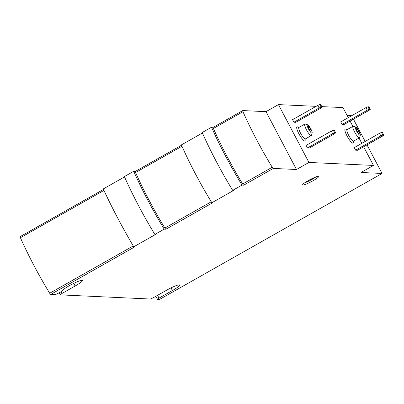 <?xml version="1.0" encoding="UTF-8"?>
<svg xmlns="http://www.w3.org/2000/svg" width="404" height="404" viewBox="0 0 404 404"><rect width="100%" height="100%" fill="white"/><g stroke="black" fill="none" stroke-linecap="round" stroke-linejoin="round"><path stroke-width="0.61" d="M355.626 150.187L357.5 150.273L382.709 136.002L383.8 135.098L382.447 132.527L381.507 132.482L379.487 133.34L354.273 147.617L355.626 150.187L380.841 135.911L379.487 133.34M307.464 147.96L309.333 148.046L334.547 133.769L335.633 132.871L334.28 130.3L333.345 130.255L331.32 131.113L306.106 145.389L307.464 147.96L332.674 133.684L331.32 131.113M348.273 117.63L342.981 107.59L321.791 106.611M316.1 106.348L278.447 104.606L265.994 111.656L242.809 110.58A1.833 0.399 60.5 0 0 242.754 110.595A1.833 0.399 60.5 0 0 242.971 111.721A113.62 24.801 60.5 0 0 272.245 167.246A1.833 0.399 60.5 0 0 273.306 168.423L296.491 169.498L265.994 111.656M20.256 236.577A1.833 0.399 60.5 0 0 20.2 236.593A1.833 0.399 60.5 0 0 20.417 237.719A113.62 24.801 60.5 0 0 49.692 293.243A1.833 0.399 60.5 0 0 50.752 294.42L55.424 294.637L62.034 291.324A11.544 1.53 152.2 0 1 61.989 291.269A11.544 1.53 152.2 0 1 71.488 284.527A11.544 1.53 152.2 0 1 82.411 280.497A11.544 1.53 152.2 0 1 75.144 286.022L61.918 293.511L60.287 294.864L150.303 299.026L153.136 297.824L166.524 290.249A11.544 1.53 152.2 0 1 179.679 284.997A11.544 1.53 152.2 0 1 172.412 290.521L159.03 298.096L157.504 299.359L159.514 299.455L382.068 173.457L361.024 172.483L373.478 165.433L308.944 162.448L278.447 104.606M373.478 165.433L363.645 146.793M361.827 143.339L359.04 138.052M352.884 126.371L350.091 121.084M293.91 122.25L295.779 122.336L320.993 108.065L322.079 107.161L320.726 104.591L319.791 104.545L317.766 105.409L292.552 119.68L293.91 122.25L319.12 107.979L317.766 105.409M342.072 124.477L343.945 124.563L369.155 110.292L370.246 109.388L368.892 106.818L367.953 106.777L365.933 107.636L340.718 121.907L342.072 124.477L367.286 110.206L365.933 107.636M135.391 171.377L133.709 171.296A118.751 25.922 60.5 0 0 164.206 229.144L154.868 234.426L155.545 234.461L133.754 246.793A150.642 32.881 60.5 0 1 103.257 188.951L124.518 176.917M133.709 171.296L124.371 176.583A118.751 25.922 60.5 0 0 154.868 234.426M213.206 127.321L211.524 127.245A118.751 25.922 60.5 0 0 242.021 185.088L232.684 190.375L233.658 190.42L211.868 202.752A115.09 25.119 60.5 0 1 181.371 144.91L202.399 133.007M211.524 127.245L202.187 132.532A118.751 25.922 60.5 0 0 232.684 190.375M351.631 115.731L347.102 115.408M308.368 180.532A9.161 1.217 -27.8 0 1 318.66 176.26A9.161 1.217 -27.8 0 1 311.272 181.714A9.161 1.217 -27.8 0 1 302.596 184.729A9.161 1.217 -27.8 0 1 308.368 180.532M308.944 162.448L296.491 169.498M242.021 185.088L243.738 185.168A1.833 0.399 60.5 0 1 242.678 183.987A113.62 24.801 60.5 0 1 213.403 128.462A1.833 0.399 60.5 0 1 213.181 127.336A1.833 0.399 60.5 0 1 213.236 127.321M211.868 202.752L212.61 202.788L165.918 229.219L164.206 229.144M133.754 246.793L134.795 246.844L50.752 294.42M157.504 299.359L155.878 296.273M60.287 294.864L59.252 292.9M135.421 171.377A1.833 0.399 60.5 0 0 135.365 171.392A1.833 0.399 60.5 0 0 135.587 172.518A113.62 24.801 60.5 0 0 164.862 228.043A1.833 0.399 60.5 0 0 165.918 229.219M382.068 173.457L367.009 144.89M365.186 141.435L353.455 119.18M61.918 293.511L61.06 291.875M159.03 298.096L157.565 295.319M315.913 176.901A7.696 1.02 -27.8 0 1 304.677 182.825M310.358 128.962A2.747 0.601 -119.5 0 1 311.014 131.32A2.747 0.601 -119.5 0 1 309.136 129.224A2.747 0.601 -119.5 0 1 308.303 126.538A2.747 0.601 -119.5 0 1 310.358 128.962M310.873 128.987A4.767 1.04 -119.5 0 1 312.151 132.855A4.767 1.04 -119.5 0 1 308.752 129.442A4.767 1.04 -119.5 0 1 307.57 124.77A4.767 1.04 -119.5 0 1 310.873 128.987M312.151 132.855L311.55 135.249A6.595 1.439 -119.5 0 1 311.353 135.552A6.595 1.439 -119.5 0 1 306.848 130.517A6.595 1.439 -119.5 0 1 304.853 124.068A6.595 1.439 -119.5 0 1 305.212 124.053L307.57 124.77M358.525 131.189A2.747 0.601 -119.5 0 1 359.176 133.547A2.747 0.601 -119.5 0 1 357.303 131.452A2.747 0.601 -119.5 0 1 356.469 128.765A2.747 0.601 -119.5 0 1 358.525 131.189M359.04 131.214A4.767 1.04 -119.5 0 1 360.312 135.082A4.767 1.04 -119.5 0 1 356.919 131.669A4.767 1.04 -119.5 0 1 355.737 127.002A4.767 1.04 -119.5 0 1 359.04 131.214M360.312 135.082L359.717 137.476A6.595 1.439 -119.5 0 1 359.52 137.779A6.595 1.439 -119.5 0 1 355.015 132.749A6.595 1.439 -119.5 0 1 353.015 126.295A6.595 1.439 -119.5 0 1 353.379 126.285L355.737 127.002M335.633 132.871L334.699 132.825L332.674 133.684M334.699 132.825L333.345 130.255M322.079 107.161L321.145 107.116L319.12 107.979M321.145 107.116L319.791 104.545M383.8 135.098L382.866 135.052L380.841 135.911M382.866 135.052L381.507 132.482M370.246 109.388L369.312 109.348L367.286 110.206M369.312 109.348L367.953 106.777M353.263 141.435A8.065 1.762 -119.5 0 1 350.581 141.37A8.065 1.762 -119.5 0 1 345.339 132.113A8.065 1.762 -119.5 0 1 346.662 129.78M305.096 139.208A8.065 1.762 -119.5 0 1 302.414 139.143A8.065 1.762 -119.5 0 1 297.172 129.886A8.065 1.762 -119.5 0 1 298.495 127.553M273.306 168.423L243.738 185.168M181.972 146.253L135.587 172.518M211.267 201.768L164.862 228.043M103.944 190.43L20.417 237.719M133.249 245.935L49.692 293.243M242.971 111.721L213.403 128.462M272.245 167.246L242.678 183.987M75.144 286.022L73.75 283.376M172.412 290.521L171.018 287.875M311.353 135.552L305.439 138.9A6.595 1.439 -119.5 0 1 300.935 133.865A6.595 1.439 -119.5 0 1 298.94 127.417L304.853 124.068M359.52 137.779L353.606 141.127A6.595 1.439 -119.5 0 1 349.101 136.097A6.595 1.439 -119.5 0 1 347.102 129.644L353.015 126.295M181.527 145.258L135.365 171.392M103.485 189.441L20.2 236.593M242.754 110.595L213.181 127.336M298.713 127.891L298.213 127.523L298.94 127.417M305.439 138.9L304.975 139.466L304.914 138.85M346.879 130.118L346.38 129.75L347.102 129.644M353.606 141.127L353.141 141.693L353.081 141.077"/></g></svg>
